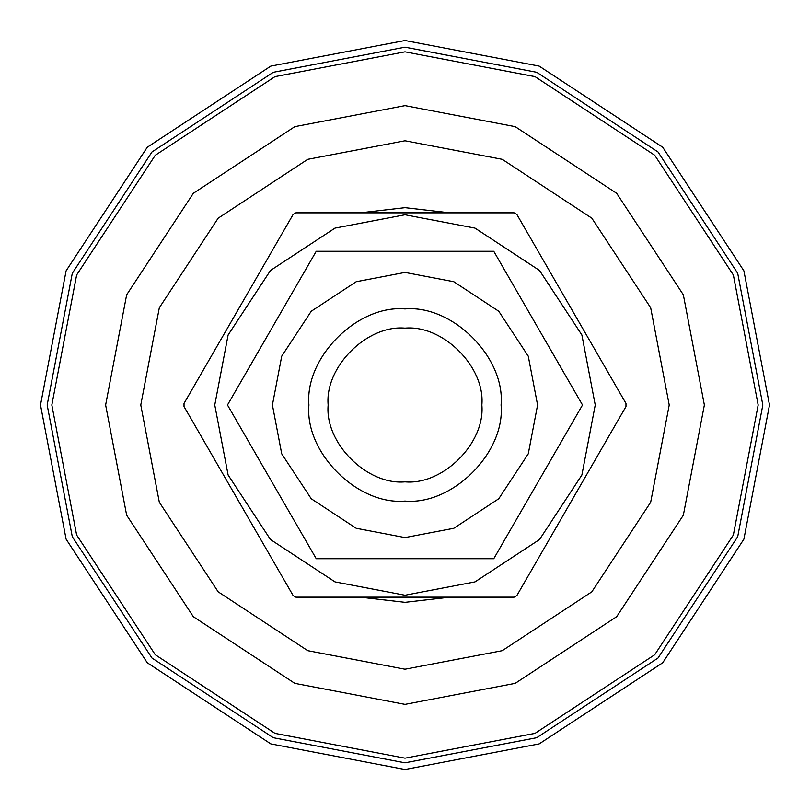 <?xml version="1.0" encoding="UTF-8"?>
<svg xmlns="http://www.w3.org/2000/svg" width="810" height="810" viewBox="0 0 810 810"><rect width="100%" height="100%" fill="white"/><g stroke="black" fill="none" stroke-linecap="round" stroke-linejoin="round"><path stroke-width="1.21" d="M405 769.5L539.166 743.904L662.742 662.742L743.904 539.166L769.5 405L743.904 270.834L662.742 147.258L539.166 66.096L405 40.5L270.834 66.096L147.258 147.258L66.096 270.834L40.5 405L66.096 539.166L147.258 662.742L270.834 743.904L405 769.5M405 308.924C357.463 304.621 304.621 357.463 308.924 405C304.621 452.537 357.463 505.379 405 501.076C452.537 505.379 505.379 452.537 501.076 405C505.379 357.463 452.537 304.621 405 308.924C452.537 304.621 505.379 357.463 501.076 405C505.379 452.537 452.537 505.379 405 501.076C357.463 505.379 304.621 452.537 308.924 405C304.621 357.463 357.463 304.621 405 308.924M272.413 405L281.718 453.802L311.242 498.757L356.197 528.282L405 537.587L453.802 528.282L498.757 498.757L528.282 453.802L537.587 405L528.282 356.197L498.757 311.242L453.802 281.718L405 272.413L356.197 281.718L311.242 311.242L281.718 356.197L272.413 405M227.488 405L316.244 558.728L227.488 405L316.244 251.272L227.488 405M582.512 405L493.756 251.272L582.512 405L493.756 558.728L582.512 405M316.244 251.272L493.756 251.272M493.756 558.728L316.244 558.728M405 481.859C443.029 485.301 485.301 443.029 481.859 405C485.301 366.97 443.029 324.699 405 328.141C366.97 324.699 324.699 366.97 328.141 405C324.699 443.029 366.97 485.301 405 481.859M514.127 212.838L295.873 212.838L514.127 212.838L516.851 214.417L625.978 403.431L516.851 214.417M625.978 403.431L625.978 406.569L516.851 595.583L625.978 406.569L625.978 403.431M405 597.162L514.127 597.162L295.873 597.162L293.149 595.583L184.022 406.569L293.149 595.583M184.022 406.569L184.022 403.431L293.149 214.417L184.022 403.431L184.022 406.569M516.851 595.583L514.127 597.162M405 214.761L475.024 228.116L539.521 270.479L581.884 334.975L595.239 405L581.884 475.024L539.521 539.521L475.024 581.884L405 595.239L334.975 581.884L270.479 539.521L228.116 475.024L214.761 405L228.116 334.975L270.479 270.479L334.975 228.116L405 214.761M293.149 214.417L295.873 212.838M360.156 212.838L405 207.674L449.844 212.838M449.844 597.162L405 602.326L360.156 597.162M405 758.17L535.005 733.374L654.733 654.733L733.374 535.005L758.17 405L733.374 274.995L654.733 155.267L535.005 76.626L405 51.83L274.995 76.626L155.267 155.267L76.626 274.995L51.83 405L76.626 535.005L155.267 654.733L274.995 733.374L405 758.17M405 762.828L273.284 737.707L151.976 658.024L72.293 536.716L47.172 405L72.293 273.284L151.976 151.976L273.284 72.293L405 47.172L536.716 72.293L658.024 151.976L737.707 273.284L762.828 405L737.707 536.716L658.024 658.024L536.716 737.707L405 762.828M405 704.366L294.81 683.346L193.317 616.683L126.654 515.19L105.634 405L126.654 294.81L193.317 193.317L294.81 126.654L405 105.634L515.19 126.654L616.683 193.317L683.346 294.81L704.366 405L683.346 515.19L616.683 616.683L515.19 683.346L405 704.366M405 669.222L307.739 650.673L218.173 591.827L159.327 502.261L140.778 405L159.327 307.739L218.173 218.173L307.739 159.327L405 140.778L502.261 159.327L591.827 218.173L650.673 307.739L669.222 405L650.673 502.261L591.827 591.827L502.261 650.673L405 669.222"/></g></svg>
